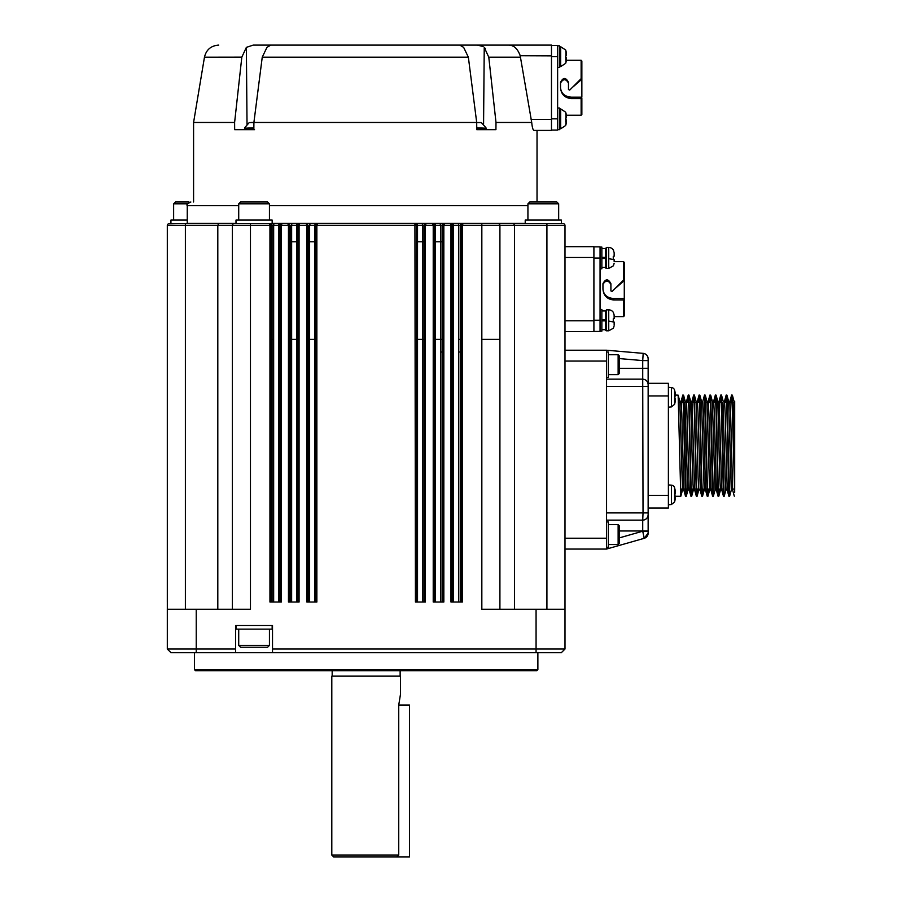 <?xml version="1.0" encoding="UTF-8"?>
<svg xmlns="http://www.w3.org/2000/svg" width="902" height="902" viewBox="0 0 902 902"><rect width="100%" height="100%" fill="white"/><g stroke="black" fill="none" stroke-linecap="round" stroke-linejoin="round"><path stroke-width="1.35" d="M232.389 339.377L232.389 225.5A1.804 1.804 0 0 1 234.193 223.696L250.463 223.696L250.463 225.5L269.946 225.5L269.337 223.696L271.028 225.5L272.066 225.5A1.804 1.804 -90 0 0 270.262 223.696M269.833 223.696L250.463 223.696L287.862 223.696L289.542 225.5L288.347 223.696L306.274 223.696L307.954 225.5L306.432 223.696L414.751 223.696L416.724 225.5A1.804 1.804 -90 0 0 414.92 223.696L432.61 223.696L434.302 225.5L434.302 602.029M232.389 609.256L232.389 225.5L232.716 224.463L232.389 225.5L250.463 225.5L250.463 609.256L196.23 609.256L196.23 649.023L235.636 649.023L235.636 625.526L272.517 625.526L272.517 649.023L564.99 649.023L561.371 652.642L536.07 652.642L536.07 609.256L481.837 609.256L481.837 339.377L499.911 339.377L499.911 225.5A1.804 1.804 0 0 0 498.107 223.696L563.175 223.696A1.804 1.804 0 0 1 564.99 225.5L564.99 649.023L564.99 609.256L536.07 609.256M168.302 650.015L167.321 649.034L167.31 225.5L217.81 225.5L218.611 223.696L234.193 223.696M167.31 225.5L167.31 602.029L167.31 225.5A1.804 1.804 0 0 1 169.125 223.696L218.611 223.696M167.558 224.598L167.332 225.274M461.305 225.15L463.042 223.696L462.365 225.5L462.365 602.029L450.966 602.029L450.966 225.5L450.278 223.696L452.049 225.5L452.049 602.029M442.781 225.15L444.528 223.696L443.84 225.5L443.84 602.029L433.219 602.029L433.219 225.5L432.532 223.696L422.17 223.696L422.677 225.5L424.064 225.5A1.804 1.804 -90 0 1 425.868 223.696M424.368 225.15L426.116 223.696L425.428 225.5L425.428 602.029L415.439 602.029L414.92 223.696L315.238 223.696L314.775 225.5L315.576 225.5A1.804 1.804 -90 0 1 317.38 223.696M315.813 225.15L317.549 223.696L316.861 225.5L316.861 602.029L306.872 602.029L306.872 225.5L306.195 223.696L288.347 223.696M298.032 225.15L299.768 223.696L299.081 225.5L299.081 602.029L288.46 602.029L288.46 225.5L287.772 223.696L282.022 223.696L281.334 225.5L289.542 225.5L289.542 602.029M280.251 602.029L280.251 339.377L281.334 339.377L281.334 602.029L269.946 602.029L269.946 225.5L271.028 225.5L271.028 602.029M434.798 225.5L434.798 339.377L435.508 339.377L435.508 225.5L434.798 225.5A1.804 1.804 -90 0 0 432.994 223.696L513.689 223.696L514.49 225.5L513.689 223.696L457.81 223.696A1.804 0.834 -90 0 1 458.644 225.5L460.234 225.5A1.804 1.804 -90 0 1 462.038 223.696M451.158 223.696A1.804 1.804 -90 0 1 452.962 225.5L458.644 225.5L458.644 339.377L460.234 339.377L460.234 225.5L499.911 225.5L499.584 224.463A1.804 1.804 0 0 1 499.911 225.5L546.916 225.5L546.916 223.696M280.285 225.15L282.022 223.696L281.12 223.944M272.066 602.029L272.066 225.5L281.334 225.5L281.334 339.377M290.151 602.029L290.151 225.5L307.954 225.5L307.954 602.029M315.779 602.029L315.779 225.5L416.521 225.5L416.521 602.029M417.525 241.77L417.525 225.5L416.724 225.5L416.724 339.377L417.525 339.377L417.525 241.77L424.064 241.77L424.064 225.5L434.302 225.5M442.758 602.029L442.758 225.5L452.049 225.5M499.911 339.377L499.911 609.256M514.49 609.256L514.49 225.5M564.99 246.652L564.99 257.498L593.911 257.498L593.911 246.652L564.99 246.652M462.963 223.696L462.14 223.944M444.528 223.696L443.615 223.944M426.116 223.696L425.203 223.944M317.549 223.696L316.647 223.944M299.768 223.696L298.866 223.944M196.23 609.256L167.31 609.256L167.31 649.023L196.23 649.023L196.219 652.642L235.636 652.642L235.636 649.023M172.237 223.696L168.403 223.843M168.257 223.91L177.976 223.696M217.81 609.256L217.81 225.5L232.389 225.5M170.929 652.642L167.31 649.023L170.929 652.642L167.31 649.023L170.929 652.642L272.517 652.642L272.517 649.023M272.517 652.642L536.07 652.642M593.911 331.609L564.99 331.609L593.911 331.609L593.911 257.498M648.143 533.093L644.208 538.314C646.914 536.994 648.222 535.258 648.143 533.093L644.208 538.314L642.72 531.21L642.72 520.138C646.001 519.811 647.816 518.007 648.143 514.715L648.143 514.726A5.423 5.423 0 0 1 642.72 520.138L643.025 512.911L648.143 512.911L648.143 533.093A5.423 5.423 0 0 1 644.208 538.314L606.561 549.059L606.561 350.224L643.182 353.358C646.204 353.9 647.861 355.704 648.143 358.77A5.423 5.423 0 0 0 643.182 353.358C646.204 353.9 647.861 355.704 648.143 358.77A5.423 5.423 0 0 0 643.182 353.358C646.227 353.888 647.873 355.692 648.143 358.77L648.143 360.586L642.72 360.586L643.182 353.358M564.99 350.224L606.561 350.224M606.561 549.059L564.99 549.059L606.561 549.059M235.997 625.526L235.997 629.145L272.156 629.145L272.156 625.526M537.874 669.634L536.791 670.716L195.508 670.716L194.426 669.634L537.874 669.634L537.874 652.642M600.056 331.429L593.911 331.429L600.056 331.429L600.056 246.832L593.911 246.832M606.561 512.911L643.025 512.911L642.72 379.144L606.561 379.144M606.561 377.34L608.376 377.34L608.376 352.028L606.561 352.028M642.72 520.138L606.561 520.138M606.561 547.255L608.376 547.255L608.376 521.954L606.561 521.954M648.143 512.911L648.143 384.568C647.794 381.298 645.99 379.494 642.72 379.144L642.72 368.298L619.212 368.298M269.439 629.145L269.439 645.404L267.635 647.219L240.518 647.219L238.714 645.404L238.714 629.145M238.714 645.404L269.439 645.404M642.72 379.144C646.001 379.471 647.816 381.275 648.143 384.568A5.423 5.423 0 0 0 646.937 381.163M648.143 384.568L648.143 360.586L648.143 368.287L642.72 368.298L642.72 360.586L619.212 358.568M648.143 531.21L642.72 531.21L619.212 537.93M648.143 514.715A5.423 5.423 0 0 1 648.008 515.91M600.056 331.169L601.859 331.169L601.859 309.476L600.056 309.476M614.161 316.602L614.161 318.553L614.115 314.899L614.161 318.553L613.27 318.767L614.149 318.598L614.161 316.602L623.553 316.602L623.553 299.971L613.788 299.971C607.204 299.34 603.585 295.721 602.953 289.125L602.953 283.702C605.603 278.594 608.252 278.594 610.902 283.702L610.902 290.94L612.131 291.447L623.553 280.026L623.553 261.648L614.161 261.648L614.115 259.641L614.161 261.648M600.056 268.773L601.859 268.773L601.859 247.08L600.056 247.08M608.376 374.623L618.129 374.623L618.129 354.745L608.376 354.745M648.143 383.305L668.382 383.305L668.382 508.029L648.143 508.029M608.376 524.66L618.129 524.66L619.212 525.742L619.212 543.455L618.129 544.549L608.376 544.549M618.129 544.549L618.129 524.66M623.553 316.602L624.274 315.88L624.274 299.69L623.553 299.971M624.274 299.69L624.274 298.551L613.788 298.551C607.204 297.998 603.585 294.853 602.953 289.125M602.953 284.423C605.603 279.981 608.252 279.981 610.902 284.423M614.454 289.125L623.665 281.131L623.553 280.026M623.665 279.958L624.274 280.409L624.274 262.381L623.553 261.648M618.129 374.623L619.212 373.541L619.212 355.828L618.129 354.745M601.859 310.931L605.479 310.931L605.479 319.782L601.859 319.782M601.859 329.726L605.479 329.726L605.479 320.875L601.859 320.875M624.274 280.409L624.274 298.551M624.274 281.356L623.665 281.131M601.859 267.33L605.479 267.33L605.479 257.386L601.859 257.386M605.479 257.386L605.479 248.524L601.859 248.524M605.479 258.468L601.859 258.468M668.382 407.163L671.449 406.892L671.449 387.544L668.382 387.285L671.449 387.544A3.619 3.619 0 0 1 674.606 390.138L674.606 404.31A25.301 25.301 0 0 0 674.764 403.735L674.73 403.735A25.267 25.267 0 0 0 675.361 400.533L675.361 398.549L674.73 398.549L675.361 393.915A25.267 25.267 0 0 0 674.73 390.713L674.73 390.713A25.301 25.301 0 0 0 674.606 390.138M682.363 402.371L682.825 395.042L683.49 409.001L685.486 496.179L686.219 496.28L683.569 395.155L682.848 395.053M683.175 398.921L683.039 402.371M681.269 489.053L680.796 496.28L675.429 496.28M680.796 496.28L678.146 395.155L675.463 395.053M668.382 484.893L671.449 485.163A3.619 3.619 0 0 1 674.606 487.745L674.606 501.918A25.301 25.301 0 0 0 674.764 501.343L674.73 501.343A25.267 25.267 0 0 0 675.361 498.152L675.361 496.156L674.73 496.156L675.361 491.522A25.267 25.267 0 0 0 674.73 488.332L674.73 488.332A25.301 25.301 0 0 0 674.606 487.745M671.449 485.163L671.449 504.511L668.382 504.782M605.479 319.782L605.479 320.875M605.479 329.726A1.082 1.082 0 0 0 606.561 330.808L606.561 309.848L605.479 310.931M605.479 267.33A1.082 1.082 0 0 0 606.561 268.413L606.561 247.441L605.479 248.524M731.635 395.053L732.368 395.155L734.69 492.413L734.059 401.458M734.69 401.559L734.69 489.775L734.69 401.379L733.833 402.281M728.624 401.379L729.943 401.379L730.609 413.917L732.649 489.955L731.297 489.955L728.636 401.446M723.201 401.379L724.52 401.379L725.185 413.917L727.226 489.955L725.873 489.955L725.208 477.553L722.987 402.371M719.086 401.379L721.803 489.955L720.45 489.955L719.785 477.541L717.789 401.446M719.097 401.379L717.778 401.379L717.564 402.371M712.354 401.379L713.674 401.379L714.339 413.917L716.38 489.955L715.027 489.955L712.366 401.446M706.931 401.379L708.25 401.379L708.916 413.917L710.956 489.955L709.603 489.955L706.942 401.446M706.897 401.379L706.717 402.371M701.508 401.379L702.827 401.379L703.492 413.917L705.533 489.955L704.18 489.955L701.519 401.446M700.087 489.955L698.757 489.955L698.103 477.553L696.051 401.379L697.404 401.379L698.069 413.917L700.29 489.053M691.969 401.379L694.687 489.955L693.345 489.955L692.68 477.553L690.673 401.446M691.981 401.379L690.661 401.379L690.447 402.371M689.241 489.955L687.922 489.955L687.256 477.553L685.024 402.371M679.781 401.379L681.134 401.379L681.799 413.928L683.851 489.955L682.498 489.955L679.826 401.435M686.219 496.28L686.693 489.053M688.463 402.371L688.598 398.909M688.914 395.053L690.977 482.074L691.642 496.28L692.116 489.053M693.886 402.371L694.021 398.909M694.337 395.053L696.4 482.085L697.066 496.28L697.539 489.053M699.309 402.371L699.433 398.909M699.095 395.053L699.828 395.144L701.824 482.074L702.489 496.28L702.962 489.053M704.733 402.371L704.857 398.898M704.541 395.053L705.251 395.144L707.247 482.074L707.912 496.28L708.386 489.053M710.156 402.371L710.28 398.909M709.942 395.053L710.675 395.155L713.335 496.28L715.094 489.842M715.579 402.371L715.703 398.898M715.387 395.053L716.098 395.144L718.093 482.074L718.759 496.28L719.232 489.053M721.002 402.371L721.126 398.909M721.453 395.053L724.182 496.28L725.941 489.842M726.426 402.371L726.55 398.909M726.223 395.053L726.944 395.155L729.605 496.28L731.364 489.842M731.849 402.281L731.973 398.932M683.851 489.955L684.02 489.053M685.204 401.379L686.557 401.379L689.207 489.842L690.909 496.179L688.914 409.373L688.249 395.042L687.786 402.371M689.275 489.955L689.444 489.053M694.687 489.955L694.867 489.053M705.533 489.955L705.714 489.053M710.956 489.955L711.137 489.053M716.38 489.955L716.56 489.053M721.803 489.955L721.983 489.053M727.226 489.955L727.407 489.053M732.649 489.955L732.83 489.053M734.69 492.413L732.3 409.373L731.635 395.042L731.172 402.281M729.391 489.053L729.267 492.436M729.605 496.28L728.861 496.156L726.877 409.384L726.211 395.042L725.738 402.371M724.182 496.28L723.438 496.156L721.453 409.384L720.788 395.042L720.315 402.371M718.544 489.053L718.42 492.436M718.759 496.28L718.015 496.156L716.03 409.384L715.365 395.042L714.903 402.371M713.335 496.28L712.591 496.156L710.607 409.373L709.942 395.042L709.479 402.371M707.698 489.053L707.574 492.436M707.912 496.28L707.168 496.156L704.518 395.042L702.771 401.491M702.275 489.053L702.151 492.436M702.489 496.28L701.756 496.156L699.76 409.373L699.095 395.042L698.633 402.371M696.851 489.053L696.727 492.436M697.066 496.28L696.333 496.156L694.337 409.373L693.672 395.042L693.21 402.371M691.428 489.053L691.304 492.436M691.642 496.28L690.909 496.156M686.005 489.053L685.881 492.436M613.349 312.43L614.115 314.899L613.349 312.43A5.423 5.423 0 0 0 608.737 309.848L606.561 309.848M613.631 250.722L613.349 250.034A5.423 5.423 0 0 0 608.737 247.441L606.561 247.441M674.73 398.549L675.361 398.549L674.73 398.549L675.361 393.915M675.361 493.507L674.73 493.507L675.361 493.507L674.73 493.507L675.361 498.152M674.73 501.343L674.73 501.343A25.301 25.301 0 0 1 674.606 501.918L671.449 504.511L674.606 501.918M614.115 252.504L613.27 250.046L614.115 252.504M614.161 256.157L613.27 256.371L614.149 256.202L614.161 253.191L614.149 256.202L613.27 256.371L614.149 256.202L614.161 253.191L614.161 256.157M608.737 258.682L614.149 259.652L613.27 259.483L613.27 256.371M608.737 321.078L614.161 322.104L613.27 321.879L613.27 318.767L614.115 318.62L613.27 318.767M614.161 325.07L614.149 322.059L614.161 325.07M614.093 325.949L613.631 327.539M613.631 265.143L614.115 263.35M674.73 395.899L675.361 395.899M674.73 496.156L675.361 496.156M733.878 489.053L732.48 489.053M728.455 489.053L727.057 489.053M723.032 489.053L721.634 489.053M720.281 489.053L718.285 489.053M717.609 489.053L716.211 489.053M712.185 489.053L710.787 489.053M709.434 489.053L707.439 489.053M706.762 489.053L705.364 489.053M701.339 489.053L699.941 489.053M698.588 489.053L696.603 489.053M695.916 489.053L694.517 489.053M693.164 489.053L691.18 489.053M690.492 489.053L689.094 489.053M687.741 489.053L685.757 489.053M685.08 489.053L683.671 489.053M682.318 489.053L680.333 489.053M731.071 402.371L730.124 402.371M678.552 402.371L679.961 402.371M683.975 402.371L685.385 402.371M689.399 402.371L690.808 402.371M694.822 402.371L696.231 402.371M400.138 670.716L400.138 676.139M331.801 676.139L400.499 676.139L400.499 694.213L398.74 705.06L398.74 855.096L331.801 855.096L331.801 676.139M331.801 855.096L333.616 856.9L396.824 856.9L398.74 855.096M396.824 856.9L409.531 856.9L409.531 705.06L398.74 705.06M235.997 223.696L235.997 220.077L272.156 220.077L272.156 223.696L282.01 223.696M434.877 223.696A1.804 0.631 -90 0 1 435.508 225.5L440.661 225.5L439.984 223.696L452.77 223.696A1.804 0.789 -90 0 1 453.571 225.5L453.571 602.029M187.255 220.077L170.929 220.077L170.929 223.696M561.371 223.696L561.371 220.077L525.223 220.077L525.223 223.696M238.714 205.611L187.255 205.611L187.255 223.335L235.997 223.335M272.156 223.335L525.223 223.335M269.439 220.077L269.439 203.807L238.714 203.807L238.714 220.077M187.74 203.807L173.635 203.807L173.635 220.077M527.929 203.807L529.745 202.003L556.85 202.003L558.665 203.807L527.929 203.807L527.929 220.077M269.439 203.807L267.635 202.003L240.518 202.003L238.714 203.807M189.003 202.003L175.45 202.003L173.635 203.807M476.696 122.571L481.352 122.571L476.696 122.469L468.363 57.187L463.639 47.366L459.761 45.1L508.491 45.1C513.813 45.111 517.725 48.685 520.217 55.856L531.718 122.469L495.999 122.469L495.931 129.696L476.763 129.696L476.696 122.469L253.902 122.469L253.845 129.696L234.667 129.696L234.61 122.469L241.815 57.187L246.37 47.366L253.225 45.1L436.523 45.1M241.815 57.13L204.461 57.187L193.58 122.469L234.61 122.469M531.718 122.469C532.214 127.486 532.981 130.136 534.04 130.418L533.33 129.832M534.04 130.418L551.483 130.418L537.028 130.418L537.028 202.003M551.483 130.418L551.483 119.481L531.109 119.481M520.51 57.187L488.783 57.187L484.239 47.366L485.411 48.595M495.999 122.469L488.783 57.187M468.363 57.187L262.245 57.187L266.958 47.366L270.837 45.1L459.761 45.1M250.948 122.469L253.902 122.469L262.245 57.187M483.122 46.521L477.383 45.1L551.483 45.1L551.483 119.481M478.218 129.11L480.743 129.696L478.218 129.11L476.763 129.696M241.815 57.187L246.37 47.366L247.024 124.341M508.491 45.1L509.055 45.111M512.392 45.889L513.294 46.318M519.586 53.928L520.093 55.439M520.183 55.721L551.483 55.856M551.483 56.668L557.628 56.668L557.628 130.057L551.483 130.057M484.994 129.358L481.082 129.324M483.348 129.336L484.904 129.516M483.292 129.696L482.491 129.381M483.19 129.516L481.003 129.11L481.059 129.696M477.97 129.696L477.361 129.606M480.924 129.336L479.977 129.381M253.845 129.606L251.917 129.696M251.917 129.313L247.08 129.696M249.245 129.696L251.5 129.516L248.975 129.11M250.553 129.369L251.658 129.414M247.937 129.347L248.975 129.392M246.81 129.11L247.013 129.685M246.81 129.516L245.321 129.11L245.558 129.696M246.066 129.336L246.81 129.358M246.787 129.685L245.57 129.313M245.321 129.11L245.491 129.685M245.321 129.516L244.6 129.11L244.769 129.696M245.31 129.64L244.6 129.11L244.735 129.685M557.628 56.668L557.628 45.461L551.483 45.461M478.049 129.516L476.763 129.336M244.6 129.516L244.543 128.242L253.857 128.242M253.845 129.426L251.658 129.11M557.628 45.822L559.443 45.822L559.443 67.515L557.628 67.515M581.136 78.654L581.858 79.049L581.858 61.009L581.136 60.287L581.136 78.654L569.714 90.076L568.474 89.569L568.474 82.341C565.825 77.222 563.175 77.222 560.525 82.341L560.525 87.765C561.168 94.36 564.776 97.968 571.372 98.6L581.136 98.6L581.136 115.23L566.366 115.23A23.418 22.832 180 0 1 566.4 115.512A23.418 22.832 180 0 0 565.926 113.009L565.599 112.085M581.136 60.287L566.366 60.287A23.418 22.832 0 0 0 566.4 60.006A23.418 22.832 0 0 1 565.926 62.509L565.599 63.444M557.628 108.003L559.443 108.003L559.443 129.696L557.628 129.696M571.372 98.6L571.372 97.179L581.858 97.179L581.136 98.6M581.858 98.318L581.858 114.509L581.136 115.23M571.372 97.179C564.776 96.627 561.168 93.492 560.525 87.765M560.525 83.052C563.175 78.609 565.825 78.609 568.474 83.052M581.238 78.587L581.238 79.771L572.026 87.765M581.858 79.049L581.858 97.179M581.238 79.771L581.858 79.985M262.369 122.469L263.688 122.469M565.689 56.228L565.926 56.059A23.418 5.243 -0 0 0 566.4 55.496L566.4 54.188A23.418 22.832 180 0 0 565.926 51.685L565.599 50.76M566.4 54.143L566.4 53.331A23.418 22.832 180 0 0 565.926 50.828L565.599 49.903M565.678 59.194L566.4 60.006L566.4 59.194A23.418 5.243 180 0 1 565.926 59.758L565.644 56.668M565.689 118.41L565.926 118.241A23.418 5.243 0 0 0 566.4 117.677L566.4 116.369A23.418 22.832 180 0 0 565.926 113.866L565.599 112.942M565.599 124.769L565.599 125.626L565.599 124.769M565.678 121.375L566.4 121.375A23.418 5.243 180 0 1 565.926 121.95L565.926 124.69A23.418 22.832 0 0 0 566.4 122.187L566.4 121.375L566.4 122.187A23.418 22.832 0 0 1 565.926 124.69L565.599 125.626M565.926 121.95L565.644 118.85M566.422 59.16L565.678 59.16L566.4 59.149L566.4 57.852A23.418 5.243 0 0 0 565.926 57.277A23.418 5.243 -0 0 1 566.4 57.852L565.712 57.852M565.926 51.685L565.926 56.059A23.418 5.243 0 0 0 566.4 55.496M566.276 53.331L566.4 53.331A23.418 22.832 180 0 0 565.926 50.828M566.4 116.324L566.276 115.512M566.422 121.342L565.678 121.342L566.4 121.33L566.4 120.034A23.418 5.243 -0 0 0 565.926 119.459A23.418 5.243 0 0 1 566.4 120.034L565.712 120.034M565.926 113.866L565.926 118.241A23.418 5.243 -0 0 0 566.4 117.677M185.384 609.256L185.384 223.696M481.837 223.696L481.837 339.377M546.916 609.256L546.916 225.5L564.99 225.5M272.066 339.377L273.656 339.377L273.656 225.5A1.804 0.834 -90 0 1 274.49 223.696M278.741 602.029L278.741 225.5A1.804 0.789 -90 0 1 279.53 223.696M279.338 602.029L279.338 225.5A1.804 1.804 -90 0 1 281.153 223.696M280.251 225.5L280.251 339.377M290.151 241.77L291.639 241.77L291.639 225.5A1.804 0.676 -90 0 1 292.316 223.696M291.639 602.029L291.639 241.77L296.792 241.77L296.792 225.5A1.804 0.631 -90 0 1 297.423 223.696M297.502 602.029L297.502 225.5A1.804 1.804 -90 0 1 299.306 223.696M290.151 339.377L296.792 339.377L296.792 241.77M296.792 339.377L296.792 602.029M297.998 602.029L297.998 225.5M308.236 602.029L308.236 225.5L309.623 225.5L310.141 223.696M309.623 225.5L314.775 225.5L314.775 241.77L309.623 241.77L309.623 225.5M308.236 241.77L309.623 241.77L309.623 339.377L314.775 339.377L314.775 241.77M315.576 602.029L315.576 225.5M314.775 339.377L314.775 602.029M417.525 602.029L417.525 339.377L422.677 339.377L422.677 225.5L417.525 225.5L417.062 223.696M416.724 339.377L416.724 602.029M422.677 602.029L422.677 339.377L424.064 339.377L424.064 602.029M424.346 602.029L424.346 225.5M424.064 339.377L424.064 241.77M435.508 241.77L440.661 241.77L440.661 225.5L442.149 225.5A1.804 1.804 -90 0 1 443.953 223.696M434.798 339.377L434.798 602.029M435.508 602.029L435.508 339.377L440.661 339.377L440.661 241.77L442.149 241.77L442.149 225.5M442.149 352.028L442.149 339.377L440.661 339.377L440.661 352.028L442.149 352.028L442.149 602.029M442.149 339.377L442.149 241.77M452.962 225.5L452.962 602.029M458.644 339.377L458.644 352.028L460.234 352.028L460.234 602.029M461.272 602.029L461.272 225.5M460.234 352.028L460.234 339.377M273.656 602.029L273.656 339.377M309.623 602.029L309.623 339.377L308.236 339.377M440.661 352.028L440.661 602.029M458.644 352.028L458.644 602.029M593.911 320.762L564.99 320.762M606.561 361.071L564.99 361.071M606.561 538.212L564.99 538.212M648.143 386.383L606.561 386.383M600.056 320.221L593.911 320.221M600.056 258.04L593.911 258.04M648.143 530.985L619.212 530.985M668.382 495.378L648.143 495.378M668.382 395.955L648.143 395.955M613.788 298.551L613.788 299.971M608.737 309.848L608.737 330.808L606.561 330.808M608.737 247.441L608.737 268.413L606.561 268.413M733.969 462.5L733.969 402.281M527.929 205.611L269.439 205.611M483.573 124.341L484.239 47.366M557.628 118.85L551.483 118.85M476.752 128.242L486.054 128.242L485.986 129.617M476.741 127.78L486.054 128.242M244.543 128.242L253.857 127.78M253.902 122.571L249.245 122.571L244.645 127.78M559.443 46.724L560.672 46.724L560.672 66.613L565.644 63.343M559.443 108.905L560.672 108.905L560.672 128.794L565.644 125.525L560.672 128.794L559.443 128.794M565.926 59.758L565.926 62.509M561.371 652.642L564.99 649.023L561.371 652.642M194.426 652.642L194.426 669.634M671.449 406.892L674.606 404.31M734.07 401.491L732.368 395.155M728.647 401.491L726.944 395.155M723.224 401.491L721.521 395.155M720.518 489.842L718.815 496.179M717.8 401.491L716.098 395.155M712.377 401.491L710.675 395.155M709.671 489.842L707.969 496.179M706.954 401.491L705.251 395.155M704.248 489.842L702.545 496.179M701.531 401.491L699.828 395.155M698.824 489.842L697.122 496.179M696.107 401.491L694.405 395.155M693.401 489.842L691.699 496.179M690.684 401.491L688.981 395.155M687.978 489.842L686.275 496.179M685.261 401.491L683.558 395.155M682.555 489.842L680.852 496.179M679.849 401.491L678.135 395.155M681.078 401.491L682.78 395.155M683.784 489.842L685.486 496.179M686.501 401.491L688.203 395.155M691.924 401.491L693.627 395.155M694.63 489.842L696.333 496.179M697.347 401.491L699.05 395.155M700.053 489.842L701.756 496.179M705.477 489.842L707.179 496.179M708.183 401.491L709.897 395.155M710.9 489.842L712.603 496.179M713.606 401.491L715.32 395.155M716.323 489.842L718.026 496.179M719.029 401.491L720.732 395.155M721.747 489.842L723.449 496.179M724.453 401.491L726.155 395.155M727.17 489.842L728.872 496.179M729.876 401.491L731.578 395.155M732.593 489.842L734.296 496.179M688.936 395.053L688.271 395.053M694.36 395.053L693.694 395.053M721.465 395.053L720.788 395.053M613.349 328.227L608.737 330.808L613.349 328.227M613.349 265.831L608.737 268.413M731.071 402.281L732.108 402.281M332.173 670.716L332.173 676.139M558.665 203.807L558.665 220.077M187.255 205.611C186.331 204.731 187.537 203.536 190.863 202.003M193.58 122.469L193.58 202.003M204.461 57.187C206.276 49.689 211.034 45.664 218.724 45.1M254.533 129.696L251.906 129.313M246.821 129.696L245.502 129.302M245.367 129.685L244.656 129.234M481.352 122.571L485.964 127.78M559.443 66.613L560.672 66.613M560.672 46.724L565.644 49.993L560.672 46.724M560.672 108.905L565.644 112.175"/></g></svg>
